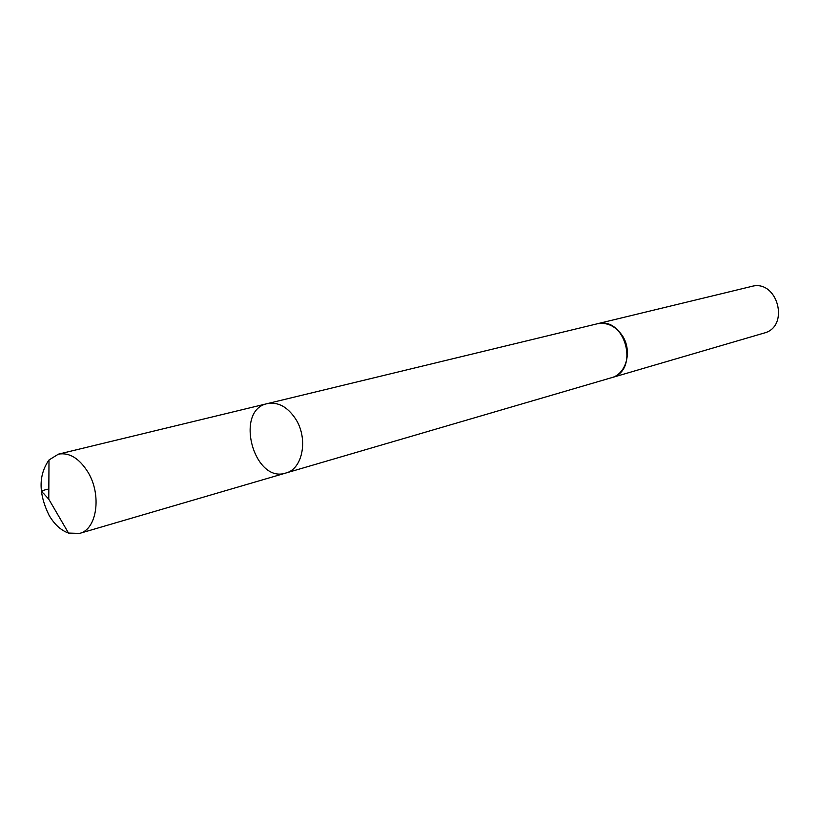 <?xml version="1.0" encoding="UTF-8"?>
<svg xmlns="http://www.w3.org/2000/svg" width="820" height="820" viewBox="0 0 820 820"><rect width="100%" height="100%" fill="white"/><g stroke="black" fill="none" stroke-linecap="round" stroke-linejoin="round"><path stroke-width="1.23" d="M596.386 324.002L597.032 323.838C606.656 322.034 614.908 325.704 621.765 334.857C632.722 349.832 626.757 373.971 611.423 377.733L285.852 473.027C302.846 469.009 308.494 438.403 295.497 418.743C287.379 406.73 277.99 401.697 267.31 403.624C234.11 410.133 253.831 483.933 285.852 473.027C302.846 469.009 308.494 438.403 295.497 418.743C287.379 406.73 277.99 401.697 267.31 403.624L58.415 454.157C69.351 452.261 79.192 458.247 87.935 472.115C101.946 494.819 96.996 529.423 79.581 533.4L68.521 533.061C60.946 530.396 54.458 524.472 49.067 515.278C38.458 493.537 38.438 475.098 48.995 459.969L58.415 454.157M267.31 403.624L597.032 323.849C625.24 315.464 640.061 370.927 611.433 377.743L610.787 377.917M597.032 323.838L751.52 286.457C777.544 278.831 790.336 326.719 763.973 333.094L611.433 377.743M48.831 489.017C37.833 491.098 43.327 492.543 44.249 494.204L48.78 499.185L68.521 533.061M285.852 473.027L79.581 533.4M48.78 499.185L48.995 459.969"/></g></svg>
